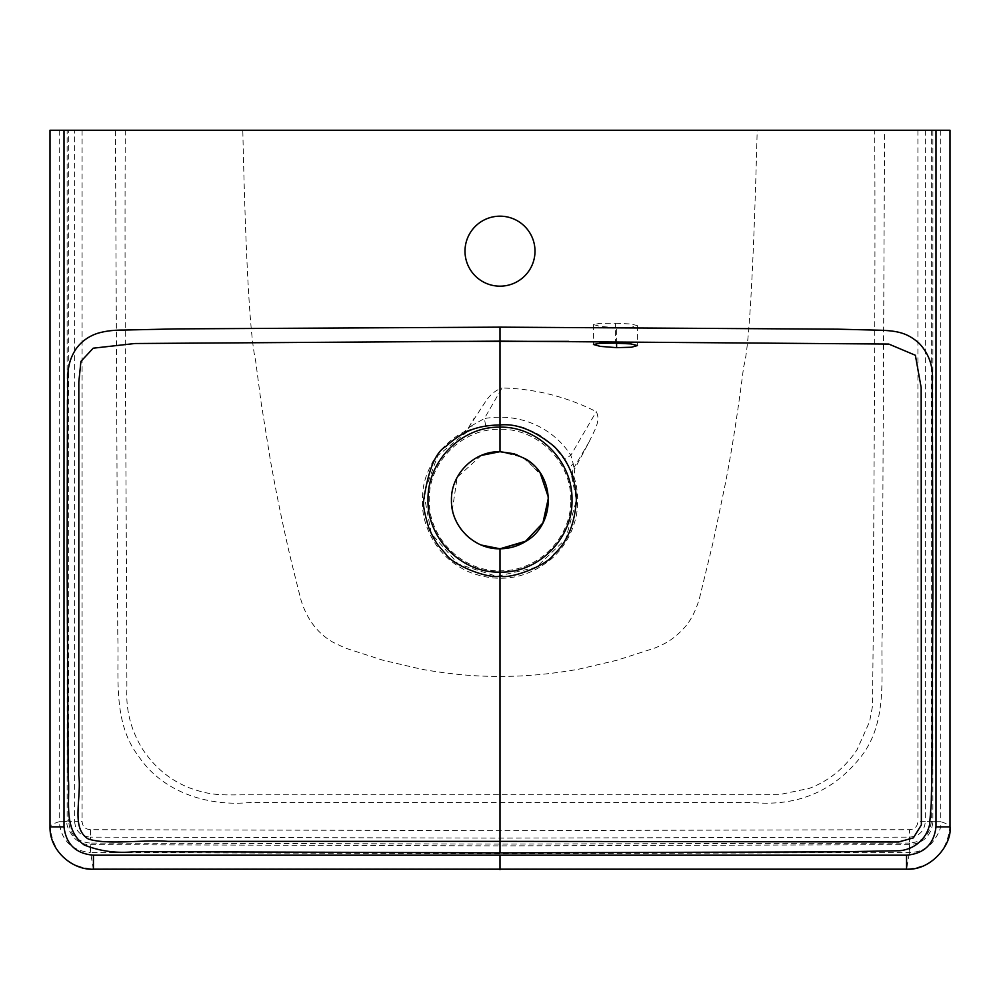 <?xml version="1.0" encoding="UTF-8"?>
<svg xmlns="http://www.w3.org/2000/svg" width="1000" height="1000" viewBox="0 0 1000 1000"><rect width="100%" height="100%" fill="white"/><g stroke="black" fill="none" stroke-linecap="round" stroke-linejoin="round"><path stroke-width="0.75" stroke-dasharray="5 3.75" d="M615.45 323.2L631 324L637.438 325.65L631.425 327.287L616.6 327.713L600.312 326.45L593.462 324.562L599.9 323.363L615.45 323.2L615.45 343.137M909.737 852.525L909.638 843.088L500 844.087L90.363 843.088L90.262 852.525L500 853.713L909.737 852.525C917.9 852.438 925.188 849.4 931.575 843.438C938.737 834.25 941.8 827 940.75 821.7L932.875 821.7C931.425 835.55 923.675 843.2 909.638 844.65L909.463 852.525L906.575 869.013C932.2 867.175 946.675 853.138 949.987 826.888C949.45 825.163 946.363 823.425 940.75 821.7L932.875 821.7M909.438 844.65L500 845.888L90.363 844.65C84.75 844.887 79.312 842.638 74.025 837.887C68.388 830.125 66.087 824.737 67.125 821.7L59.25 821.7C61.15 840.238 71.487 850.512 90.262 852.525M481.337 455.412L457.2 477.3L452.375 509.65M452.663 511.012L455.087 518.688M456.012 520.788L459.55 527.087M460.95 529.087L465.538 534.438M469.175 537.75L472.738 540.413M477.1 543.05L481.312 545.05M526.45 540.95L542.737 523.275L548.55 499.9L542.5 476.75L526 459.237M525.212 458.738L516.912 454.725M950 130.238L932.875 130.238L932.875 821.35L925.362 821.35C924.5 831 919.25 836.263 909.625 837.125L500 838.112L90.375 837.125L90.363 843.088C77.1 841.862 69.875 834.613 68.675 821.35L67.125 821.7M568.95 341.362L431.025 341.375M932.875 130.238L884.562 130.238L882.25 633.263C880.45 674.237 888.3 719.737 862.375 754.887C834.875 790.837 798.225 806.725 752.4 802.537L249.8 802.537C208.588 806.587 163.075 792.638 138.863 756.65C111.988 721.925 119.325 676.087 117.762 634.987L115.438 130.238L67.125 130.238L67.125 821.35L59.25 821.7C53.637 823.425 50.55 825.163 50 826.888C53.3 853.112 67.775 867.163 93.425 869.013L906.575 869.188M500 286.175A35 35 0 0 1 469.688 233.675A35 35 0 0 1 530.312 233.675A35 35 0 0 1 500 286.175M540.175 472.987L522.75 457.35L500 451.688M925.362 130.238L925.362 821.35L917.913 821.35C917.537 826.5 914.762 829.275 909.6 829.675L500 830.662L90.4 829.675L90.375 837.125C80.662 836.325 75.412 831.062 74.638 821.35L68.675 821.35L68.675 130.238M67.125 130.238L50 130.238M485.712 425.7L484.35 418.575L472.137 425.412A10 6.288 68.8 0 1 469.375 429.988L485.712 425.7C506.6 423.612 521.462 425.25 530.3 430.613C542.25 434.95 553.612 444.637 564.375 459.663L570.85 455.238C551.712 425.962 517.737 412.638 484.35 418.575L501.987 388C534.675 388.675 566.1 396.55 596.287 411.637C601.25 421.3 593.663 431.5 589.275 441.662L574.725 468.825L574.025 477.013C576.2 483.575 577.413 490.662 577.675 498.263C577.638 508.062 576.775 515.575 575.05 520.812C570.85 535.688 563.263 548.138 552.288 558.162C527.7 578.675 500.462 583.488 470.575 572.612C456.463 566.625 445.2 557.712 436.775 545.862C427.863 532.825 423.075 519.362 422.438 505.487C421.95 484.85 425.4 476.037 432.8 461.65C440.725 448.438 451.25 438.425 464.375 431.613L468.462 427.762L486.037 400.825C490.412 394.475 495.737 390.2 501.987 388M564.375 459.663L570.525 470.538A10 6.238 -25.1 0 1 573.175 463.65L570.85 455.238L596.287 411.625M472.137 425.412L468.663 427.825A10 9.975 104.9 0 1 464.625 431.688L469.375 429.988L437.825 455.55L423.825 493.663L431.312 533.562L458.162 564L496.812 576.388L536.362 567.25L565.65 539.163L576.425 500.025L570.525 470.538L573.038 475.688A10 9.838 -35.1 0 1 573.925 467.675L573.175 463.65M884.562 130.238L874.7 130.238C875.55 281.588 874.062 429.65 873.312 628.538L872.487 706.325L869.6 721.575L857 749.812C844.675 768.138 828.787 780.987 809.325 788.35L778.938 794.712L250.613 794.8C223 794.75 213 796.488 189.213 787.775C169.887 780.1 154.225 767.038 142.225 748.612C131 730.075 125.887 710.375 126.888 689.538L126.688 627.4C125.925 429.162 124.462 281.325 125.3 130.238L115.438 130.238M125.3 130.238L874.7 130.238M468.462 427.762L474.25 418M574.725 468.825L573.925 467.675L589.25 441.712M573.038 475.688L574.025 477.025M500 676.363C524.075 676.6 550.262 674.212 578.587 669.212L616.987 660.25L654.788 648.05C665.15 643.838 673.375 639.45 683.05 629.05C689.688 622.5 695.075 612.587 699.212 599.35L713.238 541.7L725.337 483.675C732.013 449.475 738.125 410.45 743.675 366.6C749 350.125 753.5 271.337 757.2 130.238L242.8 130.238C245.662 259.275 249.925 336.025 255.588 360.513L261.2 403.125L270.35 460.037C276.988 497.05 284.163 531.613 291.875 563.713L300.788 599.35C306.75 619.188 317.6 633.538 333.312 642.412L345.225 648.05L383.025 660.25L421.425 669.212C449.725 674.237 475.913 676.625 500 676.363L500 802.575M616.6 343.15L616.6 327.713M500 845.888L500 869.762M93.425 869.188L90.538 852.525L90.562 844.65M931.325 130.238L931.325 821.35C930.125 834.613 922.9 841.862 909.638 843.088L909.6 829.675M500 830.662L500 838.112M90.4 829.675C85.25 829.287 82.475 826.513 82.088 821.35L74.638 821.35L74.638 130.238M570.737 500.037C571.7 462.163 537.775 428.325 499.975 429.288C462.238 428.363 428.312 462.15 429.263 499.975C428.325 537.938 462.15 571.688 499.988 570.775C537.75 571.712 571.663 538 570.737 500.037M940.75 130.238L940.75 821.35M917.913 130.238L917.913 821.35M59.25 130.238L59.25 821.35M82.088 130.238L82.088 821.35M637.438 325.65L637.438 345.588M593.462 324.562L593.462 344.5"/><path stroke-width="1.5" d="M481.312 545.05L500 548.787C474.05 549.462 450.775 526.175 451.45 500.238C450.775 474.288 474.05 451.012 500 451.688L513.962 453.738L525.312 458.8C555.862 475.675 555.9 524.725 525.363 541.638C517.562 546.337 509.113 548.725 500 548.787L526.45 540.95M516.912 454.725L500 451.688L500 424.963C516.512 423.237 534.587 430.412 554.225 446.488C558.188 450.625 575.812 467.475 576.337 500.45C574.688 524.25 567.238 542.2 553.987 554.3C547.025 565.337 511.938 578.987 500 576.237L500 572.087C461.512 573.312 426.938 538.362 428.013 499.825C427.225 461.213 461.525 426.388 500 427.137C538.488 426.388 572.775 461.225 571.987 499.825C573.062 538.362 538.488 573.312 500 572.087L500 548.787L525.037 541.825L542.925 522.938L548.488 497.575L540.175 472.987M615.45 343.137L631 343.925L637.438 345.575L631.425 347.238L616.6 347.65L600.312 346.388L593.462 344.5L599.9 343.3L615.45 343.137M500 576.237C488.088 579 452.925 565.3 446.012 554.3L439.363 546.725C436.2 542.975 432.762 536.888 429.012 528.462C424.6 514.075 422.812 504.738 423.663 500.438C428.15 470.238 435.525 452.25 445.788 446.475C461.925 432.05 475.525 425.412 500 424.963L500 341.15L888.8 344.062L915.362 355.262L921.162 387.525L921.363 824.938L913.375 837.875L898.6 841.975L500 841.35L500 576.237M500 548.787C474 549.438 450.825 526.188 451.45 500.262C450.75 474.35 474.025 451.037 500 451.688L481.337 455.412M452.375 509.65L452.663 511.012M455.087 518.688L456.012 520.788M459.55 527.087L460.95 529.087M465.538 534.438L469.175 537.75M472.738 540.413L477.1 543.05M526 459.237L525.212 458.738M500 852.85L500 841.35L168.088 841.375C141.25 839.525 107.762 845.188 88.312 839C70.7 828.487 81.613 799.15 78.825 775.387L78.825 381.925L80.925 361.413L93.212 348.188L134.887 343.512L500 341.15L500 327.15L838.25 329.188L880.525 330.225C898.075 330.913 907.7 333.088 919.35 343.525C929.2 354.087 933.525 366.975 932.312 382.2L932.837 593.025L932.062 761.688L931.237 803.85L929.562 824.825C927.85 831.988 924.312 837.887 918.962 842.537C913.737 847.075 907.425 849.812 900.025 850.738L836.875 851.862L500 852.85L135.287 851.612C117.338 853.575 100.325 851.375 84.275 845.013C62.025 828.938 70.7 799.075 68.125 775.55L67.112 561.388L67.463 400.763C68.288 378.787 65.15 365.45 76.087 348.85C81.412 341.475 88.588 336.3 97.6 333.312C105.15 331.062 113.963 329.975 124.05 330.05L177.75 328.875L500 327.15M906.55 855.188C924.112 853.688 933.925 844.262 936 826.888L950 826.888L950 130.238L50 130.238L50 826.888L64 826.888C66.075 844.262 75.888 853.688 93.45 855.188L906.55 855.188L906.575 869.013M500 286.175A35 35 0 0 1 465 251.175A35 35 0 0 1 500 216.175A35 35 0 0 1 535 251.175A35 35 0 0 1 500 286.175M616.6 347.65L616.6 343.15M500 869.675L500 855.763M93.45 855.188L93.425 869.013M936 130.238L936 826.888M64 130.238L64 826.888M431.3 341.362L568.837 341.362M50 130.238L50 826.888C49.525 851.625 73.475 870.387 93.425 869.188L906.575 869.188C931.438 870.688 952.288 844.125 950 826.888L950 130.238"/></g></svg>
